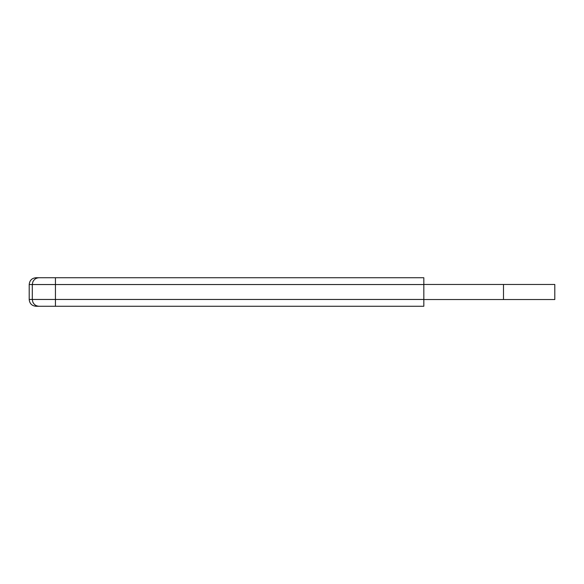 <?xml version="1.0" encoding="UTF-8"?>
<svg xmlns="http://www.w3.org/2000/svg" width="584" height="584" viewBox="0 0 584 584"><rect width="100%" height="100%" fill="white"/><g stroke="black" fill="none" stroke-linecap="round" stroke-linejoin="round"><path stroke-width="0.88" d="M503.496 299.541L503.496 284.459L554.8 284.459L554.8 299.541L423.831 299.541M503.496 284.459L423.831 284.459M423.831 277.736L423.831 284.547L32.31 284.547L32.828 281.941C34.076 279.269 36.179 277.867 39.121 277.736L423.831 277.736M423.831 299.453L423.831 306.264L39.121 306.264C36.179 306.133 34.076 304.731 32.828 302.059L32.31 299.453L423.831 299.453L423.831 284.547M29.2 284.547L29.2 299.453L32.31 299.453L32.31 284.547L29.2 284.547C29.601 280.408 31.872 278.137 36.011 277.736L58.663 277.736M55.444 306.264L55.444 277.736M29.2 299.453C29.601 303.592 31.872 305.863 36.011 306.264L58.663 306.264M32.85 302.118L33.157 302.746M32.85 281.882L33.157 281.254"/></g></svg>
